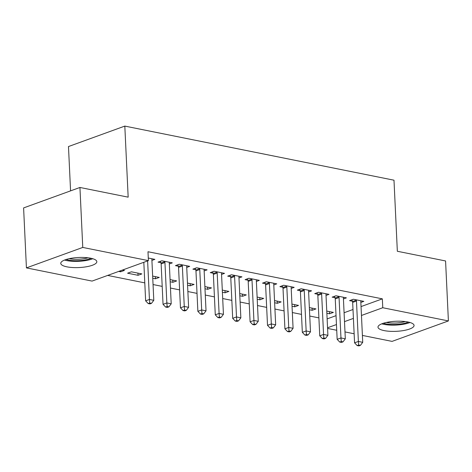 <?xml version="1.0" encoding="UTF-8"?>
<svg xmlns="http://www.w3.org/2000/svg" width="472" height="472" viewBox="0 0 472 472"><rect width="100%" height="100%" fill="white"/><g stroke="black" fill="none" stroke-linecap="round" stroke-linejoin="round"><path stroke-width="0.71" d="M90.677 258.213A18.06 5.039 -2.7 0 1 96.837 261.677A18.06 5.039 -2.7 0 1 86.364 266.774A18.06 5.039 -2.7 0 1 66.924 266.839A18.06 5.039 -2.7 0 1 60.758 263.376A18.06 5.039 -2.7 0 1 71.237 258.278A18.06 5.039 -2.7 0 1 90.677 258.213M407.908 321.981A18.06 5.039 -2.7 0 1 414.068 325.444A18.06 5.039 -2.7 0 1 403.595 330.542A18.06 5.039 -2.7 0 1 384.149 330.606A18.06 5.039 -2.7 0 1 377.989 327.143A18.06 5.039 -2.7 0 1 388.462 322.046A18.06 5.039 -2.7 0 1 407.908 321.981M107.663 275.424L144.792 282.881M153.052 284.545L162.203 286.386M170.463 288.044L179.614 289.885M187.874 291.543L197.025 293.383M205.285 295.047L214.435 296.882M222.695 298.546L231.846 300.381M240.106 302.045L249.257 303.885M257.517 305.543L266.668 307.384M274.928 309.042L284.079 310.883M292.339 312.547L301.49 314.382M309.75 316.045L318.901 317.88M92.07 281.088L26.426 267.889L82.765 247.434L148.409 260.627L92.07 281.088M82.765 247.434L79.939 187.467L23.6 207.922L26.426 267.889M70.57 190.871L68.475 146.55L124.814 126.089L393.99 180.198L397.341 251.269L445.574 260.963L448.4 320.93L392.061 341.386L362.402 335.427M354.142 333.769L344.991 331.928M336.731 330.264L327.58 328.429M138.03 275.3L141.842 273.913L131.393 271.813L127.587 273.2L138.03 275.3L137.93 273.129M169.324 263.937L172.292 262.857L161.849 260.756L158.037 262.137L160.858 262.703M172.752 280.132L172.852 282.297L176.664 280.917L170.062 279.589M172.852 282.297L170.168 281.755M204.146 270.934L207.114 269.854L196.671 267.754L192.865 269.14L195.679 269.707M207.574 287.129L207.674 289.295L211.485 287.914L204.889 286.587M207.674 289.295L204.99 288.758M238.968 277.931L241.935 276.857L231.492 274.757L227.687 276.138L230.501 276.704M242.396 294.127L242.502 296.298L246.307 294.917L239.711 293.59M242.502 296.298L239.811 295.755M273.795 284.935L276.757 283.855L266.314 281.755L262.509 283.135L265.323 283.702M277.217 301.13L277.324 303.295L281.129 301.915L274.533 300.587M277.324 303.295L274.633 302.758M308.617 291.932L311.579 290.852L301.136 288.758L297.33 290.138L300.145 290.705M312.039 308.127L312.145 310.299L315.951 308.912L309.355 307.591M312.145 310.299L309.455 309.756M343.439 298.935L346.407 297.856L335.958 295.755L332.152 297.136L334.967 297.702M327.131 318.901L336.04 315.662M344.088 312.741L352.997 309.508M361.045 306.588L382.344 298.853L147.99 251.741L148.409 260.627M360.85 302.434L363.818 301.354L353.369 299.254L349.563 300.635L352.377 301.201M329.45 311.626L329.556 313.797L333.362 312.411L326.766 311.089M329.556 313.797L326.866 313.255M326.028 295.431L328.996 294.357L318.547 292.257L314.741 293.637L317.556 294.203M294.628 304.629L294.734 306.794L298.54 305.413L291.944 304.086M294.734 306.794L292.044 306.257M291.206 288.433L294.168 287.354L283.725 285.253L279.92 286.64L282.734 287.206M259.806 297.631L259.913 299.797L263.718 298.416L257.122 297.089M259.913 299.797L257.222 299.254M256.379 281.436L259.346 280.356L248.903 278.256L245.098 279.636L247.912 280.203M224.985 290.628L225.085 292.799L228.896 291.413L222.3 290.091M225.085 292.799L222.4 292.257M221.557 274.433L224.524 273.353L214.082 271.258L210.276 272.639L213.09 273.205M190.163 283.631L190.263 285.796L194.075 284.415L187.478 283.088M190.263 285.796L187.579 285.259M186.735 267.435L189.703 266.356L179.26 264.255L175.448 265.636L178.268 266.208M155.341 276.627L155.441 278.799L159.253 277.418L152.651 276.09M155.441 278.799L152.757 278.256M151.913 260.432L154.881 259.358L148.285 258.031M120.572 270.733L120.62 271.795L124.431 270.415L122.513 270.031M120.62 271.795L118.708 271.412M382.344 298.853L382.762 307.732L448.4 320.93M79.939 187.467L128.166 197.16L124.814 126.089M327.55 327.78L336.459 324.547M344.507 321.627L353.416 318.388M361.463 315.467L382.762 307.732M356.472 301.024L352.661 302.404L354.566 342.825L358.378 341.445L356.472 301.024A2.313 1.652 70 0 0 356.307 300.168L356.189 299.82M358.679 345.008L357.151 345.563L358.897 345.911L360.419 345.356L358.679 345.008L358.378 341.445L362.726 342.318L360.82 301.897A2.313 1.652 70 0 1 360.909 301.095L360.997 300.788M352.661 302.404A2.313 1.652 70 0 0 352.495 301.549L351.9 299.791M354.566 342.825L357.151 345.563M360.419 345.356L362.726 342.318M339.061 297.525L335.25 298.906L337.156 339.327L340.967 337.946L339.061 297.525A2.313 1.652 70 0 0 338.896 296.67L338.778 296.322M341.268 341.51L339.74 342.064L341.486 342.412L343.008 341.858L341.268 341.51L340.967 337.946L345.315 338.819L343.409 298.398A2.313 1.652 70 0 1 343.498 297.596L343.587 297.289M335.25 298.906A2.313 1.652 70 0 0 335.085 298.05L334.489 296.286M337.156 339.327L339.74 342.064M343.008 341.858L345.315 338.819M321.65 294.021L317.839 295.407L319.745 335.828L323.556 334.447L321.65 294.021A2.313 1.652 70 0 0 321.485 293.165L321.367 292.823M323.851 338.011L322.329 338.56L324.075 338.914L325.597 338.359L323.851 338.011L323.556 334.447L327.904 335.321L325.999 294.9A2.313 1.652 70 0 1 326.087 294.091L326.176 293.79M317.839 295.407A2.313 1.652 70 0 0 317.674 294.552L317.078 292.787M319.745 335.828L322.329 338.56M325.597 338.359L327.904 335.321M408.386 322.081A15.629 4.36 -2.7 0 1 400.775 323.987A15.629 4.36 -2.7 0 1 383.329 323.267M386.356 322.459A14.473 4.036 177.3 0 0 400.35 322.588A14.473 4.036 177.3 0 0 405.3 321.562M381.771 323.822A17.942 5.009 177.3 0 0 401.519 324.565A17.942 5.009 177.3 0 0 409.991 322.494M91.161 258.314A15.629 4.36 -2.7 0 1 83.544 260.219A15.629 4.36 -2.7 0 1 66.098 259.494M69.124 258.691A14.473 4.036 177.3 0 0 83.119 258.821A14.473 4.036 177.3 0 0 88.069 257.795M64.54 260.054A17.942 5.009 177.3 0 0 84.293 260.798A17.942 5.009 177.3 0 0 92.766 258.727M304.239 290.522L300.428 291.902L302.334 332.329L306.145 330.943L304.239 290.522A2.313 1.652 70 0 0 304.074 289.666L303.956 289.324M306.44 334.506L304.918 335.061L306.658 335.409L308.187 334.86L306.44 334.506L306.145 330.943L310.493 331.822L308.588 291.395A2.313 1.652 70 0 1 308.676 290.593L308.765 290.286M300.428 291.902A2.313 1.652 70 0 0 300.263 291.053L299.667 289.289M302.334 332.329L304.918 335.061M308.187 334.86L310.493 331.822M286.828 287.023L283.017 288.404L284.923 328.825L288.734 327.444L286.828 287.023A2.313 1.652 70 0 0 286.663 286.168L286.545 285.82M289.029 331.008L287.507 331.562L289.248 331.91L290.776 331.362L289.029 331.008L288.734 327.444L293.082 328.317L291.177 287.896A2.313 1.652 70 0 1 291.265 287.094L291.354 286.787M283.017 288.404A2.313 1.652 70 0 0 282.852 287.548L282.256 285.79M284.923 328.825L287.507 331.562M290.776 331.362L293.082 328.317M269.412 283.524L265.606 284.905L267.512 325.326L271.323 323.945L269.412 283.524A2.313 1.652 70 0 0 269.252 282.669L269.134 282.321M271.618 327.509L270.096 328.064L271.837 328.412L273.365 327.857L271.618 327.509L271.323 323.945L275.672 324.819L273.766 284.398A2.313 1.652 70 0 1 273.854 283.595L273.943 283.288M265.606 284.905A2.313 1.652 70 0 0 265.441 284.05L264.845 282.291M267.512 325.326L270.096 328.064M273.365 327.857L275.672 324.819M252.001 280.026L248.195 281.406L250.101 321.827L253.912 320.447L252.001 280.026A2.313 1.652 70 0 0 251.836 279.17L251.718 278.822M254.207 324.01L252.685 324.565L254.426 324.913L255.948 324.358L254.207 324.01L253.912 320.447L258.261 321.32L256.355 280.899A2.313 1.652 70 0 1 256.443 280.097L256.532 279.79M248.195 281.406A2.313 1.652 70 0 0 248.03 280.551L247.428 278.793M250.101 321.827L252.685 324.565M255.948 324.358L258.261 321.32M234.59 276.521L230.784 277.908L232.69 318.329L236.501 316.948L234.59 276.521A2.313 1.652 70 0 0 234.425 275.672L234.307 275.323M236.797 320.512L235.274 321.06L237.015 321.414L238.537 320.86L236.797 320.512L236.501 316.948L240.85 317.821L238.944 277.4A2.313 1.652 70 0 1 239.033 276.592L239.121 276.291M230.784 277.908A2.313 1.652 70 0 0 230.619 277.052L230.017 275.288M232.69 318.329L235.274 321.06M238.537 320.86L240.85 317.821M217.179 273.022L213.373 274.403L215.279 314.83L219.091 313.443L217.179 273.022A2.313 1.652 70 0 0 217.014 272.167L216.896 271.825M219.386 317.007L217.863 317.562L219.604 317.916L221.126 317.361L219.386 317.007L219.091 313.443L223.439 314.322L221.533 273.896A2.313 1.652 70 0 1 221.622 273.093L221.71 272.786M213.373 274.403A2.313 1.652 70 0 0 213.208 273.553L212.607 271.789M215.279 314.83L217.863 317.562M221.126 317.361L223.439 314.322M199.768 269.524L195.963 270.904L197.868 311.325L201.674 309.945L199.768 269.524A2.313 1.652 70 0 0 199.603 268.668L199.485 268.32M201.975 313.508L200.452 314.063L202.193 314.411L203.715 313.862L201.975 313.508L201.674 309.945L206.028 310.818L204.122 270.397A2.313 1.652 70 0 1 204.211 269.595L204.299 269.288M195.963 270.904A2.313 1.652 70 0 0 195.797 270.049L195.196 268.291M197.868 311.325L200.452 314.063M203.715 313.862L206.028 310.818M182.357 266.025L178.552 267.406L180.457 307.827L184.263 306.446L182.357 266.025A2.313 1.652 70 0 0 182.192 265.17L182.074 264.822M184.564 310.01L183.042 310.564L184.782 310.912L186.304 310.358L184.564 310.01L184.263 306.446L188.617 307.319L186.711 266.898A2.313 1.652 70 0 1 186.8 266.096L186.888 265.789M178.552 267.406A2.313 1.652 70 0 0 178.387 266.55L177.785 264.792M180.457 307.827L183.042 310.564M186.304 310.358L188.617 307.319M164.946 262.526L161.141 263.907L163.047 304.328L166.852 302.947L164.946 262.526A2.313 1.652 70 0 0 164.781 261.671L164.663 261.323M167.153 306.511L165.631 307.065L167.371 307.414L168.893 306.859L167.153 306.511L166.852 302.947L171.206 303.821L169.3 263.4A2.313 1.652 70 0 1 169.389 262.597L169.477 262.29M161.141 263.907A2.313 1.652 70 0 0 160.976 263.051L160.374 261.293M163.047 304.328L165.631 307.065M168.893 306.859L171.206 303.821M143.818 262.29L145.636 300.829L149.441 299.449L147.624 260.91M149.742 303.012L148.22 303.561L149.96 303.915L151.482 303.36L149.742 303.012L149.441 299.449L153.795 300.322L151.89 259.901A2.313 1.652 70 0 1 151.978 259.093L152.067 258.792M145.636 300.829L148.22 303.561M151.482 303.36L153.795 300.322M356.307 300.168L352.495 301.549M338.896 296.67L335.085 298.05M321.485 293.165L317.674 294.552M304.074 289.666L300.263 291.053M286.663 286.168L282.852 287.548M269.252 282.669L265.441 284.05M251.836 279.17L248.03 280.551M234.425 275.672L230.619 277.052M217.014 272.167L213.208 273.553M199.603 268.668L195.797 270.049M182.192 265.17L178.387 266.55M164.781 261.671L160.976 263.051"/></g></svg>
